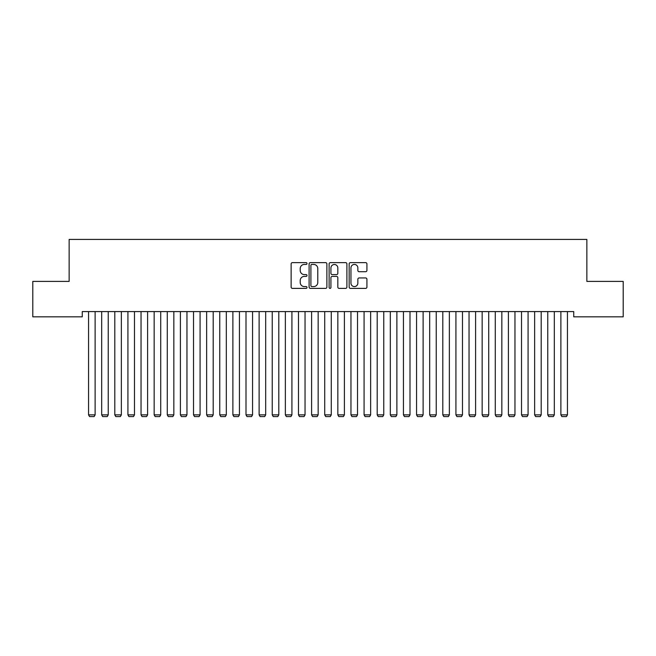 <?xml version="1.0" encoding="UTF-8"?>
<svg xmlns="http://www.w3.org/2000/svg" width="656" height="656" viewBox="0 0 656 656"><rect width="100%" height="100%" fill="white"/><g stroke="black" fill="none" stroke-linecap="round" stroke-linejoin="round"><path stroke-width="0.98" d="M307.008 263.532A0.902 0.902 0 0 0 306.106 262.63L292.42 262.63A1.287 1.287 0 0 0 291.133 263.917L291.133 287.098A1.287 1.287 0 0 0 292.42 288.386L306.106 288.386A0.902 0.902 0 0 0 307.008 287.484A0.902 0.902 0 0 0 306.106 286.582L304.335 286.582A4.125 4.125 0 0 1 300.218 282.457L300.218 280.53A4.125 4.125 0 0 1 304.335 276.406L306.106 276.406A0.902 0.902 0 0 0 307.008 275.504A0.902 0.902 0 0 0 306.106 274.602L304.335 274.602A4.125 4.125 0 0 1 300.218 270.485L300.218 268.55A4.125 4.125 0 0 1 304.335 264.434L306.106 264.434A0.902 0.902 0 0 0 307.008 263.532M365.638 271.707A1.287 1.287 0 0 0 366.925 270.42L366.925 263.917A1.287 1.287 0 0 0 365.638 262.63L350.443 262.63A1.287 1.287 0 0 0 349.156 263.917L349.156 287.098A1.287 1.287 0 0 0 350.443 288.386L365.638 288.386A1.287 1.287 0 0 0 366.925 287.098L366.925 279.243A1.287 1.287 0 0 0 365.638 277.955L359.135 277.955A1.287 1.287 0 0 0 357.848 279.243L357.848 283.138A3.444 3.444 0 0 1 354.404 286.582A3.444 3.444 0 0 1 350.952 283.138L350.952 267.878A3.444 3.444 0 0 1 354.404 264.434A3.444 3.444 0 0 1 357.848 267.878L357.848 270.42A1.287 1.287 0 0 0 359.135 271.707L365.638 271.707M573.738 311.584L82.262 311.584L82.262 316.832L32.8 316.832L32.8 281.408L69.142 281.408L69.142 239.424L586.858 239.424L586.858 281.408L623.2 281.408L623.2 316.832L573.738 316.832L573.738 311.584M326.877 263.917A1.287 1.287 0 0 0 325.589 262.63L310.386 262.63A1.287 1.287 0 0 0 309.099 263.917L309.099 287.098A1.287 1.287 0 0 0 310.386 288.386L325.589 288.386A1.287 1.287 0 0 0 326.877 287.098L326.877 263.917M330.411 262.63L345.614 262.63A1.287 1.287 0 0 1 346.901 263.917L346.901 287.098A1.287 1.287 0 0 1 345.614 288.386L339.111 288.386A1.287 1.287 0 0 1 337.824 287.098L337.824 277.693A1.287 1.287 0 0 0 336.528 276.406L332.215 276.406A1.287 1.287 0 0 0 330.927 277.693L330.927 287.484A0.902 0.902 0 0 1 330.025 288.386A0.902 0.902 0 0 1 329.123 287.484L329.123 263.917A1.287 1.287 0 0 1 330.411 262.63M311.805 264.434A0.902 0.902 0 0 0 310.903 265.336L310.903 285.68A0.902 0.902 0 0 0 311.805 286.582L313.675 286.582A4.125 4.125 0 0 0 317.791 282.457L317.791 268.55A4.125 4.125 0 0 0 313.675 264.434L311.805 264.434M337.824 267.943A3.444 3.444 0 0 0 334.371 264.499A3.444 3.444 0 0 0 330.927 267.943L330.927 273.314A1.287 1.287 0 0 0 332.215 274.602L336.528 274.602A1.287 1.287 0 0 0 337.824 273.314L337.824 267.943M95.12 311.584L95.12 414.871L88.56 414.871L88.56 311.584M95.12 414.871L94.136 416.576L89.544 416.576L88.56 414.871M108.24 311.584L108.24 414.871L101.68 414.871L101.68 311.584M108.24 414.871L107.256 416.576L102.664 416.576L101.68 414.871M121.36 311.584L121.36 414.871L114.8 414.871L114.8 311.584M121.36 414.871L120.376 416.576L115.784 416.576L114.8 414.871M134.48 311.584L134.48 414.871L127.92 414.871L127.92 311.584M134.48 414.871L133.496 416.576L128.904 416.576L127.92 414.871M147.6 311.584L147.6 414.871L141.04 414.871L141.04 311.584M147.6 414.871L146.616 416.576L142.024 416.576L141.04 414.871M160.72 311.584L160.72 414.871L154.16 414.871L154.16 311.584M160.72 414.871L159.736 416.576L155.144 416.576L154.16 414.871M173.84 311.584L173.84 414.871L167.28 414.871L167.28 311.584M173.84 414.871L172.856 416.576L168.264 416.576L167.28 414.871M186.96 311.584L186.96 414.871L180.4 414.871L180.4 311.584M186.96 414.871L185.976 416.576L181.384 416.576L180.4 414.871M200.08 311.584L200.08 414.871L193.52 414.871L193.52 311.584M200.08 414.871L199.096 416.576L194.504 416.576L193.52 414.871M213.2 311.584L213.2 414.871L206.64 414.871L206.64 311.584M213.2 414.871L212.216 416.576L207.624 416.576L206.64 414.871M226.32 311.584L226.32 414.871L219.76 414.871L219.76 311.584M226.32 414.871L225.336 416.576L220.744 416.576L219.76 414.871M239.44 311.584L239.44 414.871L232.88 414.871L232.88 311.584M239.44 414.871L238.456 416.576L233.864 416.576L232.88 414.871M252.56 311.584L252.56 414.871L246 414.871L246 311.584M252.56 414.871L251.576 416.576L246.984 416.576L246 414.871M265.68 311.584L265.68 414.871L259.12 414.871L259.12 311.584M265.68 414.871L264.696 416.576L260.104 416.576L259.12 414.871M278.8 311.584L278.8 414.871L272.24 414.871L272.24 311.584M278.8 414.871L277.816 416.576L273.224 416.576L272.24 414.871M291.92 311.584L291.92 414.871L285.36 414.871L285.36 311.584M291.92 414.871L290.936 416.576L286.344 416.576L285.36 414.871M305.04 311.584L305.04 414.871L298.48 414.871L298.48 311.584M305.04 414.871L304.056 416.576L299.464 416.576L298.48 414.871M318.16 311.584L318.16 414.871L311.6 414.871L311.6 311.584M318.16 414.871L317.176 416.576L312.584 416.576L311.6 414.871M331.28 311.584L331.28 414.871L324.72 414.871L324.72 311.584M331.28 414.871L330.296 416.576L325.704 416.576L324.72 414.871M344.4 311.584L344.4 414.871L337.84 414.871L337.84 311.584M344.4 414.871L343.416 416.576L338.824 416.576L337.84 414.871M357.52 311.584L357.52 414.871L350.96 414.871L350.96 311.584M357.52 414.871L356.536 416.576L351.944 416.576L350.96 414.871M370.64 311.584L370.64 414.871L364.08 414.871L364.08 311.584M370.64 414.871L369.656 416.576L365.064 416.576L364.08 414.871M383.76 311.584L383.76 414.871L377.2 414.871L377.2 311.584M383.76 414.871L382.776 416.576L378.184 416.576L377.2 414.871M396.88 311.584L396.88 414.871L390.32 414.871L390.32 311.584M396.88 414.871L395.896 416.576L391.304 416.576L390.32 414.871M410 311.584L410 414.871L403.44 414.871L403.44 311.584M410 414.871L409.016 416.576L404.424 416.576L403.44 414.871M423.12 311.584L423.12 414.871L416.56 414.871L416.56 311.584M423.12 414.871L422.136 416.576L417.544 416.576L416.56 414.871M436.24 311.584L436.24 414.871L429.68 414.871L429.68 311.584M436.24 414.871L435.256 416.576L430.664 416.576L429.68 414.871M449.36 311.584L449.36 414.871L442.8 414.871L442.8 311.584M449.36 414.871L448.376 416.576L443.784 416.576L442.8 414.871M462.48 311.584L462.48 414.871L455.92 414.871L455.92 311.584M462.48 414.871L461.496 416.576L456.904 416.576L455.92 414.871M475.6 311.584L475.6 414.871L469.04 414.871L469.04 311.584M475.6 414.871L474.616 416.576L470.024 416.576L469.04 414.871M488.72 311.584L488.72 414.871L482.16 414.871L482.16 311.584M488.72 414.871L487.736 416.576L483.144 416.576L482.16 414.871M501.84 311.584L501.84 414.871L495.28 414.871L495.28 311.584M501.84 414.871L500.856 416.576L496.264 416.576L495.28 414.871M514.96 311.584L514.96 414.871L508.4 414.871L508.4 311.584M514.96 414.871L513.976 416.576L509.384 416.576L508.4 414.871M528.08 311.584L528.08 414.871L521.52 414.871L521.52 311.584M528.08 414.871L527.096 416.576L522.504 416.576L521.52 414.871M541.2 311.584L541.2 414.871L534.64 414.871L534.64 311.584M541.2 414.871L540.216 416.576L535.624 416.576L534.64 414.871M554.32 311.584L554.32 414.871L547.76 414.871L547.76 311.584M554.32 414.871L553.336 416.576L548.744 416.576L547.76 414.871M567.44 311.584L567.44 414.871L560.88 414.871L560.88 311.584M567.44 414.871L566.456 416.576L561.864 416.576L560.88 414.871"/></g></svg>
